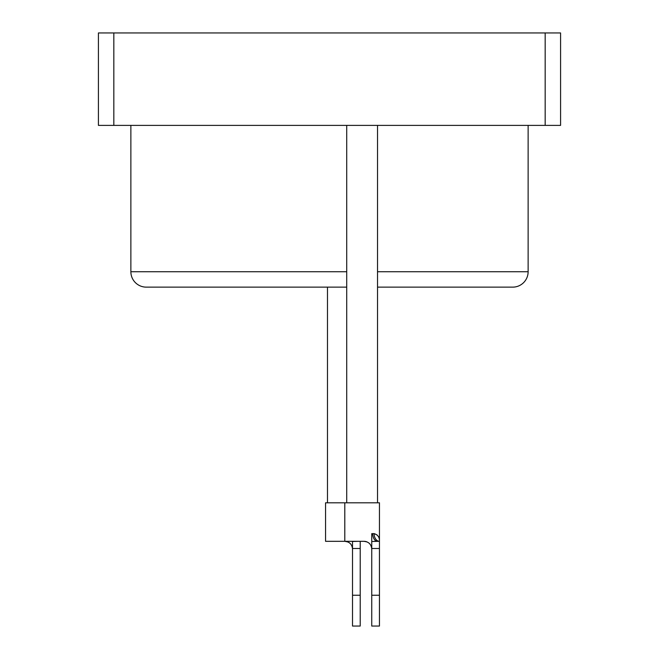 <?xml version="1.0" encoding="UTF-8"?>
<svg xmlns="http://www.w3.org/2000/svg" width="659" height="659" viewBox="0 0 659 659"><rect width="100%" height="100%" fill="white"/><g stroke="black" fill="none" stroke-linecap="round" stroke-linejoin="round"><path stroke-width="0.99" d="M545.174 125.383L545.174 32.95L560.578 32.95L560.578 125.383L98.422 125.383L98.422 32.95L113.826 32.95L113.826 125.383M545.174 32.95L113.826 32.95M130.869 125.383L130.869 271.73A15.404 15.404 0 0 0 146.273 287.135L346.716 287.135M377.533 271.73L528.131 271.73A15.404 15.404 0 0 1 512.727 287.135L377.533 287.135M327.482 502.809L327.482 287.135M377.533 502.809L377.533 125.383M346.716 502.809L346.716 125.383M528.131 271.73L528.131 125.383M344.797 502.809L344.797 541.319L325.562 541.319L325.562 502.809L379.452 502.809L379.452 541.319L377.459 541.319L379.452 541.319L379.452 548.477L371.75 548.477L371.75 533.65L374.123 533.617C377.871 534.795 379.65 537.365 379.452 541.319A7.702 5.33 90 0 1 374.123 533.617L377.113 534.943M352.516 595.242L360.218 595.242L360.218 626.05L352.516 626.05L352.516 541.5L358.224 541.319M352.516 549.021L352.516 549.021C352.054 544.309 349.484 541.747 344.814 541.319A7.702 7.702 0 0 1 347.795 541.92L344.814 541.319M360.218 541.319L360.218 548.477L352.516 548.477M360.218 595.242L360.218 548.477M344.797 541.319L364.048 541.319C368.727 541.747 371.289 544.309 371.75 549.021L371.75 549.021M371.75 541.5L379.452 541.319M371.75 595.242L379.452 595.242L379.452 626.05L371.75 626.05L371.75 548.477M379.452 595.242L379.452 548.477M367.014 541.912L364.048 541.319A7.702 7.702 0 0 1 367.03 541.92M377.459 541.319A7.702 4.72 90 0 1 372.739 533.617M130.869 271.73L346.716 271.73"/></g></svg>
